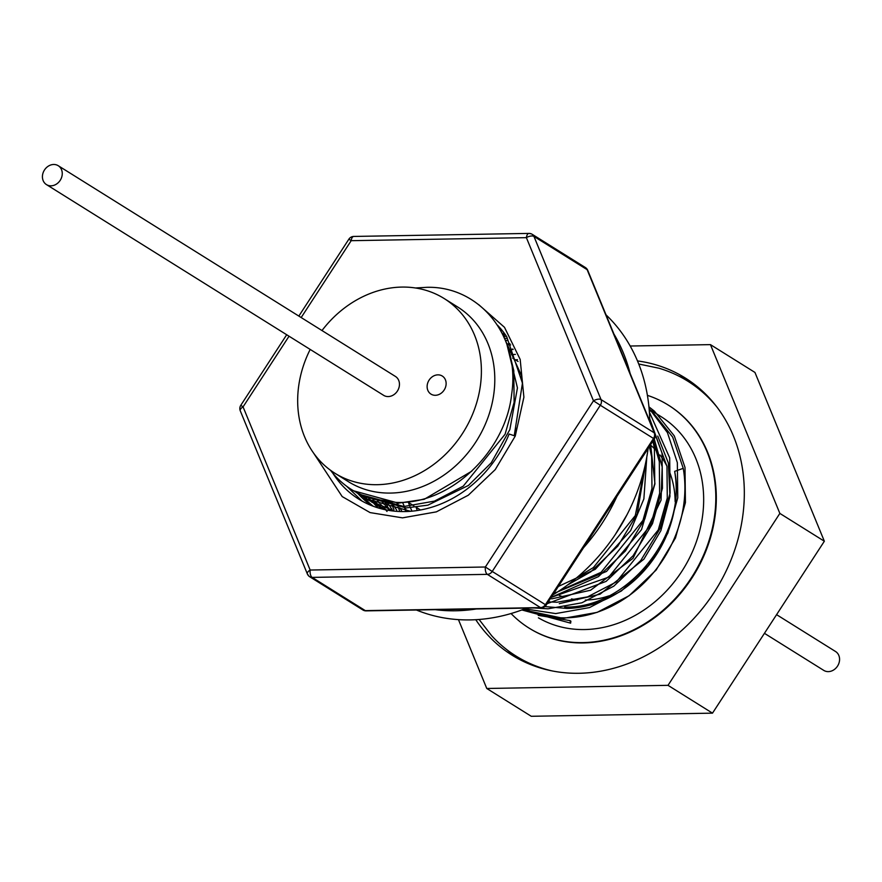 <?xml version="1.0" encoding="UTF-8"?>
<svg xmlns="http://www.w3.org/2000/svg" width="882" height="882" viewBox="0 0 882 882"><rect width="100%" height="100%" fill="white"/><g stroke="black" fill="none" stroke-linecap="round" stroke-linejoin="round"><path stroke-width="1.32" d="M60.582 179.708A11.135 9.415 -58 0 0 58.245 165.717A11.135 9.415 -58 0 0 44.1 170.601A11.135 9.415 -58 0 0 46.448 184.592A11.135 9.415 -58 0 0 60.582 179.708M46.448 184.592L383.637 395.334A11.135 9.415 -58 0 0 397.782 390.439A11.135 9.415 -58 0 0 395.434 376.449L58.245 165.717M356.196 492.399L358.842 494.118L403.89 506.5L434.407 501.13L463.237 486.169L505.099 434.209L514.118 402.346L513.798 370.649L510.292 356.372M358.842 494.118L361.146 495.563L406.106 507.933L427.913 505.143L468.463 485.431L491.274 462.763L509.851 429.578L517.447 387.893L506.963 344.575M360.198 494.526L362.745 496.412M363.858 497.183L366.504 498.914L410.604 511.295M368.797 500.337L392.666 510.336M364.321 496.445L366.78 498.473M367.849 499.322L370.396 501.197M371.487 501.946L386.47 509.983M368.588 498.132L370.947 500.326M371.983 501.23L374.431 503.258M375.5 504.096L378.058 505.981M379.172 506.753L383.064 509.245M373.009 499.598L375.258 501.946M376.25 502.927L378.61 505.11M379.635 506.014L382.093 508.043M383.174 508.892L383.89 509.432M377.562 500.822L379.712 503.335M380.66 504.383L382.92 506.731M383.902 507.701L386.261 509.895M382.27 501.803L384.32 504.493M385.225 505.618L387.374 508.12M388.312 509.157L389.601 510.535M387.143 502.531L389.072 505.408M389.932 506.599L391.972 509.278M392.865 510.38L393.416 511.042M392.181 502.994L393.989 506.048M394.794 507.315L396.735 510.193M397.396 503.159L399.083 506.422M399.833 507.778L401.652 510.832M402.82 503.016L404.364 506.5M405.058 507.944L406.745 511.207M513.137 349.493L509.377 349.537M408.443 502.508L409.843 506.246M410.472 507.789L411.971 511.174M515.397 354.388L511.483 354.685M416.106 507.293L417.296 510.524M517.436 359.647L515.529 359.889M548.306 601.888L557.06 602.23L587.577 596.86L616.397 581.899L658.27 529.939L667.288 498.065L666.968 466.369L654.918 433.768M330.496 470.249A108.045 91.364 -58 0 0 351.51 489.543L353.495 490.778L398.455 503.148L424.242 499.3L471.848 471.131M514.14 435.697L517.37 426.701M522.629 385.952L521.46 375.434L501.726 332.437M500.789 328.821L498.782 327.211M499.223 327.035L498.352 326.516M499.885 328.082L499.091 327.718M502.299 330.651L500.381 329.956M504.57 333.628L503.545 333.33M505.177 336.67L503.655 336.384M508.01 340.65L505.364 340.342M510.667 344.917L507.051 344.741M577.357 577.181L593.421 567.534L635.294 515.573L645.271 464.682M558.339 586.464L595.273 569.298L630.641 530.622L643.871 498.925L646.804 456.997M559.298 590.797L601.083 572.319L642.956 520.358L651.974 488.496L651.644 456.799L649.361 446.535M553.775 593.476L606.573 571.404L641.512 529.641L654.951 483.81L650.64 444.572M551.217 597.401L608.745 577.115L650.607 525.154L659.637 493.281L659.306 461.584L653.253 440.559M551.625 598.878L590.576 590.234L633.022 558.306L661.048 500.16L662.184 466.964L654.257 439.071M559.276 603.663L600.014 594.214L643.882 559.188L660.883 530.622L669.967 496.368L668.336 462.962L657.752 436.072M564.645 607.014C627.444 608.988 687.431 534.139 674.653 471.363A108.045 91.364 -58 0 1 566.939 608.448L544.878 606.573M524.757 608.845A117.835 99.633 -58 0 0 565.77 617.83A117.835 99.633 -58 0 0 683.241 468.353L672.69 437.097L653.121 412.765L649.196 409.601M569.993 620.597L570.875 621.182L570.632 623.155L569.993 620.597L538.196 615.338M538.428 617.841A117.835 99.633 -58 0 0 584.534 629.55A117.835 99.633 -58 0 0 695.964 542.882A117.835 99.633 -58 0 0 661.059 416.635L649.163 409.193M475.762 619.693A163.424 138.187 -58 0 0 512.001 655.139A163.424 138.187 -58 0 0 579.088 673.275A163.424 138.187 -58 0 0 733.637 553.069A163.424 138.187 -58 0 0 685.215 377.97A163.424 138.187 -58 0 0 637.488 360.925M691.003 381.829A163.424 138.187 -58 0 0 678.445 375.919M668.523 405.235A131.451 111.154 122 0 1 668.777 405.4A131.451 111.154 122 0 1 715.258 514.856A131.451 111.154 122 0 1 710.175 538.781A131.451 111.154 122 0 1 667.487 607.092A131.451 111.154 122 0 1 583.41 642.923A131.451 111.154 122 0 1 529.443 628.337A131.451 111.154 122 0 1 529.189 628.182M511.053 613.53A131.451 111.154 -58 0 0 528.946 628.028A131.451 111.154 -58 0 0 582.903 642.614A131.451 111.154 -58 0 0 707.221 545.925A131.451 111.154 -58 0 0 668.269 405.081A131.451 111.154 -58 0 0 647.41 395.357M351.51 489.543A108.045 91.364 -58 0 0 373.725 499.003L396.073 502.387C450.063 504.967 505.684 451.661 511.67 394.1C520.457 336.24 479.764 285.988 426.987 287.312L415.477 287.984M585.317 600.058A88.817 75.102 -58 0 0 608.889 595.879M675.116 501.549A88.817 75.102 -58 0 0 670 473.149M666.924 466.126A88.817 75.102 -58 0 0 659.912 454.947M657.079 451.507A88.817 75.102 -58 0 0 650.905 445.399M638.733 364.001L658.942 368.213A162.067 137.041 122 0 1 687.795 381.178A162.067 137.041 122 0 1 717.077 407.23M687.795 381.178L689.933 382.512A162.067 137.041 122 0 1 707.011 395.522M385.357 502.299L386.47 504.945M391.332 502.938A118.894 100.537 -58 0 0 392.413 505.871M392.876 507.073A118.894 100.537 -58 0 0 393.967 509.697M387.705 506.974L387.297 506.081M386.823 505.011L385.71 502.354M332.845 473.215A112.323 94.98 -58 0 0 404.849 511.571A112.323 94.98 -58 0 0 509.135 434.021L515.253 436.072L523.897 397.198L520.182 359.448L504.493 327.321L478.628 304.588M497.514 325.204A111.165 93.999 122 0 1 506.676 336.626L522.453 383.152L514.228 435.73M361.984 501.02L346.692 486.269M371.509 505.573A111.165 93.999 122 0 1 357.905 493.523M358.213 493.512L363.616 499.267M373.284 506.268A111.165 93.999 122 0 1 363.197 496.798M378.213 507.933A111.165 93.999 122 0 1 374.001 503.6M373.152 502.63A111.165 93.999 122 0 1 371.928 501.208M381.024 508.727A111.165 93.999 122 0 1 379.216 506.786M378.731 506.235A111.165 93.999 122 0 1 377.849 505.221M377.298 504.559A111.165 93.999 122 0 1 375.842 502.773M387.033 511.472L384.177 507.966M388.708 508.462A111.165 93.999 122 0 1 387.099 506.036M386.404 504.923A111.165 93.999 122 0 1 384.795 502.222M502.773 334.51A111.165 93.999 122 0 1 503.567 334.62M504.824 334.796A111.165 93.999 122 0 1 505.485 334.906M416.392 610.002A177.635 150.205 -58 0 0 470.172 619.903A177.635 150.205 -58 0 0 526.653 608.095M435.201 609.671A177.635 150.205 -58 0 0 455.586 610.785A177.635 150.205 -58 0 0 476.346 608.966M310.188 349.426A103.029 87.12 -58 0 0 334.94 473.259L348.335 481.638A103.029 87.12 -58 0 0 390.627 493.071A103.029 87.12 -58 0 0 488.066 417.285A103.029 87.12 -58 0 0 457.538 306.903L444.142 298.524A103.029 87.12 -58 0 0 401.839 287.08A103.029 87.12 -58 0 0 321.985 330.552M334.94 473.259A103.029 87.12 -58 0 0 377.231 484.692A103.029 87.12 -58 0 0 474.659 408.906A103.029 87.12 -58 0 0 444.142 298.524M435.355 395.301A10.661 9.007 122 0 1 430.978 394.111A10.661 9.007 122 0 1 427.814 382.7A10.661 9.007 122 0 1 437.902 374.85A10.661 9.007 122 0 1 442.279 376.041A10.661 9.007 122 0 1 445.432 387.463A10.661 9.007 122 0 1 435.355 395.301M764.44 633.32L823.755 670.386A11.135 9.415 -58 0 0 837.9 665.502A11.135 9.415 -58 0 0 835.552 651.511L776.579 614.655M307.95 574.634A5.92 5.005 -58 0 0 309.703 576.74L362.877 609.969A5.92 5.005 -58 0 0 365.313 610.631L540.512 607.599L487.338 574.358A5.92 5.005 -58 0 0 492.222 571.448L485.365 567.005L593.476 400.814L526.389 237.655L351.179 240.687L348.897 239.132L298.844 316.087M289.042 336.207L243.068 406.878L310.155 570.037A5.92 2.701 157.6 0 0 307.366 573.973L307.366 573.973A5.92 5.92 0 0 0 309.703 576.74A5.92 5.005 -58 0 0 312.129 577.39L365.313 610.631A5.92 2.767 -91 0 0 366.118 610.873L541.327 607.841A5.92 5.92 0 0 0 546.178 605.151L545.396 604.677L653.507 438.486A5.92 5.005 -58 0 0 654.565 435.631A5.92 5.005 -58 0 0 654.223 432.808L587.125 269.649A5.92 5.005 -58 0 0 585.383 267.544L532.199 234.314A5.92 5.005 -58 0 0 529.773 233.653A5.92 2.767 89 0 0 528.957 233.41A5.92 2.767 89 0 0 526.389 237.655A5.92 2.701 157.6 0 1 533.952 236.409L601.039 399.579A5.92 2.701 157.6 0 0 593.476 400.814L600.333 405.257L492.222 571.448L545.396 604.677A5.92 5.005 -58 0 1 540.512 607.599A5.92 2.767 89 0 0 541.327 607.841M240.268 410.803A5.92 5.92 0 0 1 240.786 405.323L243.068 406.878A5.92 2.701 157.6 0 0 240.268 410.803L307.366 573.973M546.178 605.151L654.301 438.96L600.333 405.257A5.92 5.005 -58 0 0 601.392 402.401A5.92 5.005 -58 0 0 601.039 399.579L654.223 432.808A5.92 2.701 157.6 0 1 654.808 433.47L587.721 270.311A5.92 2.701 157.6 0 0 587.125 269.649L533.952 236.409A5.92 5.005 -58 0 0 532.199 234.314A5.92 5.92 0 0 0 528.957 233.41L353.759 236.442A5.92 5.92 0 0 0 348.897 239.132M630.134 373.461A177.635 150.205 -58 0 0 613.883 333.958M583.575 547.678A177.635 150.205 -58 0 0 616.948 496.368M552.849 594.909A177.635 150.205 -58 0 0 648.149 448.398M649.758 421.188A177.635 150.205 -58 0 0 606.022 314.841M504.317 335.557A118.894 100.537 -58 0 0 503.291 335.59M537.325 667.035A162.067 137.041 122 0 1 518.153 657.388L516.003 656.043A162.067 137.041 122 0 1 491.715 635.801L479.069 619.473M552.253 670.948A162.067 137.041 122 0 1 516.003 656.043M559.298 595.46A88.817 75.102 -58 0 0 561.988 596.441M571.448 598.922A88.817 75.102 -58 0 0 577.456 599.76M507.183 649.946A163.424 138.187 -58 0 0 517.999 658.645M458.453 619.627L486.765 688.478L531.262 716.283L712.502 713.152L824.35 541.228L754.948 372.436L710.451 344.63L630.178 346.02M486.765 688.478L668.016 685.336L779.853 513.412L710.451 344.63M779.853 513.412L824.35 541.228M668.016 685.336L712.502 713.152M651.71 411.585A117.835 99.633 -58 0 0 649.262 410.494M683.241 468.353L674.653 471.363M506.455 338.412L504.625 338.567M396.966 503.148L397.98 506.367M398.432 507.679L399.491 510.59M509.895 343.616L506.775 344.035M403.978 505.673L404.21 506.5M404.629 507.944L405.643 511.152M512.916 349.063L510.458 349.504M411.64 510.458L411.839 511.185M615.316 534.503L627.069 514.614M567.28 585.185L590.808 571.812L617.775 546.178L637.168 514.085L647.741 451.341M551.272 597.323L598.47 576.596L625.426 550.963L644.83 518.881L654.786 483.49L654.378 448.299L652.912 441.077M547.116 603.707L606.121 581.381L633.089 555.748L652.482 523.665L662.448 488.275L662.029 453.083L649.703 418.685M534.117 607.963L548.02 608.801L581.844 602.803L613.784 586.166L640.751 560.533L660.144 528.45L670.099 493.06L669.692 457.868L649.384 412.081M524.779 608.845L555.682 613.585L589.507 607.588L621.435 590.951L648.402 565.329L667.795 533.235L677.762 497.845L677.343 462.653L667.431 432.599L649.097 408.454M522.574 609.683L563.344 618.37L597.158 612.373L629.098 595.736L656.065 570.114L675.458 538.02L685.413 502.63L685.005 467.438L674.3 435.906L654.389 411.144L648.943 406.856M521.846 609.958L570.632 623.155M313.496 452.962L342.183 496.566L370.087 512.596L402.512 517.855L436.336 511.869L468.276 495.232L495.243 469.599L515.253 436.072M310.155 570.037A5.92 2.767 89 0 0 312.129 577.39L487.338 574.358A5.92 2.767 -91 0 1 485.365 567.005L310.155 570.037M353.759 236.442A5.92 2.767 -91 0 0 351.179 240.687L301.181 317.542M366.504 498.914L368.797 500.348M374.155 503.699L376.471 505.143M381.818 508.484L383.02 509.234M518.054 361.477L512.696 358.125M362.877 609.969A5.92 5.92 0 0 0 366.118 610.873M240.786 405.323L286.694 334.752M654.301 438.96A5.92 5.92 0 0 0 654.808 433.47M587.721 270.311A5.92 5.92 0 0 0 585.383 267.544M710.175 538.781C701.984 565.329 687.751 588.096 667.487 607.092M420.505 509.983L416.194 507.282M413.901 505.849L408.531 502.497"/></g></svg>
